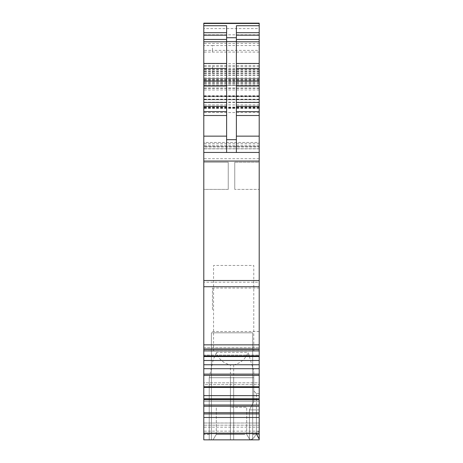<?xml version="1.0" encoding="UTF-8"?>
<svg xmlns="http://www.w3.org/2000/svg" width="463" height="463" viewBox="0 0 463 463"><rect width="100%" height="100%" fill="white"/><g stroke="black" fill="none" stroke-linecap="round" stroke-linejoin="round"><path stroke-width="0.35" stroke-dasharray="2.31 1.74" d="M259.205 80.736L203.795 80.736L203.795 78.565L259.205 78.565L259.205 23.15L259.205 80.55L259.205 45.559L259.205 52.082L203.795 52.082L203.795 45.565L212.482 45.565L212.482 50.392L203.795 50.392L203.795 80.55L203.795 23.15L203.795 85.626L259.205 85.626L203.795 85.626L203.795 152.454L203.795 23.15L259.205 23.15L259.205 28.584L203.795 28.584M203.795 52.082L203.795 152.454L203.795 78.565L259.205 78.565L259.205 142.459L203.795 142.459M259.205 52.082L259.205 68.391L203.795 68.391M203.795 395.628L203.795 401.236L203.795 398.736L203.795 399.887L259.205 399.887L203.795 399.887L203.795 401.236L259.205 401.236L259.205 398.736L203.795 398.736L203.795 401.236L259.205 401.236L259.205 395.628L203.795 395.628L203.795 384.585L203.795 387.427L203.795 386.767L259.205 386.767L259.205 382.82L203.795 382.82L203.795 384.585L259.205 384.585L203.795 384.585L203.795 382.82L259.205 382.82L259.205 387.427L259.205 386.767L259.205 387.427L203.795 387.427L203.795 382.82L203.795 386.767L259.205 386.767L259.205 382.82L259.205 395.628M259.205 28.584L259.205 282.21L203.795 282.21L203.795 350.896L203.795 347.684L259.205 347.684L259.205 349.449L203.795 349.449L203.795 356.556L203.795 355.902L259.205 355.902L259.205 356.562L203.795 356.556L203.795 355.902L203.795 356.562L259.205 356.562L259.205 349.449L259.205 355.891L259.205 355.069L203.795 355.069L203.795 349.033L259.205 349.033L259.205 347.684L259.205 350.89L259.205 349.438L203.795 349.438L259.205 349.438L203.795 349.449L203.795 355.891L259.205 355.902L259.205 349.033L203.795 349.038L203.795 347.684L259.205 347.684L259.205 355.069L203.795 355.069L203.795 355.902L259.205 355.891M226.61 25.725L226.61 152.454L203.795 152.454L203.795 146.383L203.795 282.21M259.205 142.459L259.205 95.731L259.205 99.753L203.795 99.753L259.205 99.753L259.205 69.982L259.205 152.454L203.795 152.454L203.795 65.526L203.795 152.454L259.205 152.454L259.205 147.02L203.795 147.02M203.795 96.101L203.795 95.731L203.795 96.101L259.205 96.101L203.795 96.101M203.795 80.736L203.795 152.454L259.205 152.454L259.205 147.02M236.39 25.725L236.39 152.454L259.205 152.454L203.795 152.454L259.205 152.454L203.795 152.454L259.205 152.454L259.205 65.526L259.205 152.454L259.205 65.526L259.205 152.454L203.795 152.454L259.205 152.454L259.205 68.391M259.205 69.982L203.795 69.982M259.205 23.15L203.795 23.15M259.205 282.21L259.205 350.688L203.795 350.688L203.795 347.684L203.795 355.902M259.205 364.751L203.795 364.751L203.795 368.698L259.205 368.698L259.205 360.492L203.795 360.492L203.795 349.449L203.795 350.896L259.205 350.896M259.205 360.492L259.205 349.449L259.205 350.688L203.795 350.688M203.795 364.751L203.795 360.492M259.205 368.698L259.205 387.427L203.795 387.427L203.795 386.755L259.205 386.755M203.795 368.698L203.795 386.755M259.205 398.736L259.205 412.683L203.795 412.683L203.795 404.992L259.205 404.992M203.795 398.736L203.795 399.569L259.205 399.569M203.795 399.569L203.795 404.992M211.4 434.416L211.4 433.872L259.205 433.872L259.205 350.751L259.205 439.85L259.205 431.701L259.205 439.85L259.205 431.701L259.205 439.85L259.205 431.701L259.205 439.85L259.205 431.701L259.205 439.85L259.205 434.416L252.688 434.416L252.688 439.85L252.688 348.824L211.4 348.824L211.4 332.822L211.4 439.85L252.688 439.85L252.688 348.824L211.4 348.824L211.4 439.85L211.4 434.416L203.795 434.416L203.795 439.85L203.795 350.751L203.795 434.416M209.224 439.85L209.224 377.715L209.224 439.85L209.224 377.715L209.224 439.85L209.224 377.715L230.412 377.715L209.224 377.715L230.412 377.715L209.224 377.715L230.412 377.715L209.224 377.715L213.217 359.502L216.377 352.991C218.935 359.41 223.612 363.368 230.412 364.879L233.67 364.879C240.719 363.229 245.506 359.051 248.041 352.337L253.776 370.904L253.776 401.838L253.776 377.715L209.224 377.715L209.224 439.85L209.224 377.715L209.224 439.85L230.412 439.85L209.224 439.85M233.67 364.879L233.67 439.85L233.67 377.715L253.776 377.715L233.67 377.715L253.776 377.715L253.776 401.838L253.776 377.715L230.412 377.715L230.412 439.85L249.424 439.769L248.191 439.85L249.424 439.769L248.191 439.85L249.424 439.769L248.191 439.85L249.424 439.769L249.424 409.905L249.424 439.769L249.424 409.905L249.424 439.769L249.424 409.905L253.776 401.838L253.776 377.715L233.67 377.715L253.776 377.715L253.776 401.838L253.776 377.715L253.776 401.838L249.424 409.905L253.776 401.838L253.776 390.957L253.776 401.838L249.424 409.905L253.776 401.838L253.776 390.951L253.776 401.838L249.424 409.905L253.776 401.838L253.776 390.951L253.776 401.838L249.424 409.905L256.427 409.905L249.424 409.905L256.427 409.905L249.424 409.905L249.424 439.769C253.249 439.375 255.588 436.69 256.427 431.701C255.588 436.69 253.249 439.375 249.424 439.769C253.249 439.375 255.588 436.69 256.427 431.701C255.588 436.69 253.249 439.375 249.424 439.769C253.249 439.375 255.588 436.684 256.427 431.701L259.205 431.701L256.427 431.701C255.588 436.684 253.249 439.375 249.424 439.769L249.424 409.905L256.427 409.905L256.427 431.701L256.427 409.905L256.427 431.701L256.427 409.905L256.427 431.701L256.427 409.905L249.424 409.905L256.427 409.905L256.427 431.701C255.588 436.69 253.249 439.375 249.424 439.769L249.424 409.905L259.205 409.905L256.427 409.905L259.205 409.905L259.205 431.701L259.205 409.905L259.205 431.701L259.205 409.905L259.205 431.701L259.205 409.905L259.205 431.701L259.205 409.905L256.427 409.905L259.205 409.905L256.427 409.905L259.205 409.905L259.205 393.608L259.205 409.905L259.205 393.608L259.205 409.905L259.205 393.608L259.205 409.905L259.205 393.608L259.205 409.905L256.427 409.905L256.427 393.608L256.427 431.701C255.588 436.69 253.249 439.375 249.424 439.769L230.412 439.85L230.412 364.879M252.688 434.416L252.688 332.822L211.4 332.822L211.4 433.872L203.795 433.872L203.795 425.179L203.795 433.872L259.205 433.872L203.795 433.872L259.205 433.872L259.205 434.416M259.205 425.179L203.795 425.179L203.795 423.008L203.795 425.179L259.205 425.179L259.205 423.008L203.795 423.008L259.205 423.008L259.205 425.179M259.205 350.751L253.776 350.751L253.776 265.455L213.57 265.455L213.57 350.751L203.795 350.751L213.57 350.751L213.57 265.455L253.776 265.455L253.776 350.751L259.205 350.751M211.4 439.85L252.688 439.85L252.688 348.824L211.4 348.824L211.4 439.85L252.688 439.85L252.688 332.822L252.688 348.824L211.4 348.824L211.4 439.85L211.4 332.822L211.4 439.85L211.4 332.822L252.688 332.822L252.688 439.85L252.688 332.822L252.688 348.824L252.688 332.822L211.4 332.822L252.688 332.822L252.688 439.85M228.242 189.396L228.242 162.229L203.795 162.229L203.795 189.396L203.795 162.229L228.242 162.229L228.242 189.396L203.795 189.396L203.795 162.229L203.795 189.396L228.242 189.396L228.242 162.229L228.242 189.396M259.205 65.526L203.795 65.526M234.758 189.396L234.758 162.229L259.205 162.229L259.205 189.396L259.205 162.229L259.205 189.396L259.205 162.229L234.758 162.229L234.758 189.396L259.205 189.396L234.758 189.396L234.758 162.229L234.758 189.396M259.205 309.782L259.205 288.05L259.205 309.782M212.482 309.782L212.482 288.05L212.482 309.782M203.795 152.454L226.61 152.454M233.67 377.715L233.67 439.85L233.67 377.715L233.67 439.85L233.67 377.715L233.67 439.85L233.67 377.715L230.412 377.715L230.412 439.85L230.412 377.715L233.67 377.715L230.412 377.715L233.67 377.715L230.412 377.715L230.412 439.85L230.412 377.715M244.852 434.416L216.29 434.416L244.852 434.416M216.377 352.991L216.759 352.337L248.041 352.337M216.759 352.337L213.217 359.502M209.224 377.715L253.776 377.715L253.776 370.904M252.688 332.822L211.4 332.822L252.688 332.822M231.5 407.255L246.71 407.255L231.5 407.255M259.205 412.683L259.205 439.85M259.205 433.142L255.946 433.142L259.205 439.063M259.205 413.928L203.795 413.928L203.795 412.683M203.795 413.928L203.795 439.85M212.482 52.082L212.482 50.392L259.205 50.392M259.205 73.513L203.795 73.513M259.205 66.643L203.795 66.643M259.205 75.313L203.795 75.313M259.205 63.634L203.795 63.634M259.205 79.7L203.795 79.7M259.205 85.423L203.795 85.423M259.205 85.626L203.795 85.626L259.205 85.626M259.205 88.346L203.795 88.346M259.205 96.495L203.795 96.495M259.205 99.204L203.795 99.204M259.205 99.435L203.795 99.435M259.205 102.144L203.795 102.144M259.205 143.327L203.795 143.327M259.205 112.544L203.795 112.544M259.205 108.012L203.795 108.012M259.205 107.474L203.795 107.474M259.205 107.52L203.795 107.52M259.205 104.927L203.795 104.927M259.205 99.25L203.795 99.25M259.205 96.628L203.795 96.628M259.205 99.383L203.795 99.383M259.205 99.568L203.795 99.568M259.205 96.68L203.795 96.68L259.205 96.68M259.205 99.643L203.795 99.643M259.205 89.972L203.795 89.972M259.205 88.051L203.795 88.051M259.205 83.681L203.795 83.681M259.205 81.28L203.795 81.28L259.205 81.28M259.205 78.565L203.795 78.565L259.205 78.565M259.205 81.025L203.795 81.025M259.205 102.439L203.795 102.439M259.205 108.452L203.795 108.452M259.205 145.174L203.795 145.174M259.205 148.762L203.795 148.762L259.205 148.762M259.205 82.443L203.795 82.443M259.205 71.134L203.795 71.134M259.205 77.94L203.795 77.94M259.205 79.653L203.795 79.653M259.205 83.907L203.795 83.907M259.205 82.206L203.795 82.206M259.205 79.323L203.795 79.323M259.205 75.023L203.795 75.023M259.205 34.818L203.795 34.818M259.205 43.453L203.795 43.453M259.205 73.021L203.795 73.021M212.482 66.643L212.482 72.957L203.795 72.957M259.205 146.383L203.795 146.383L259.205 146.383M259.205 72.957L212.482 72.957M259.205 158.716L203.795 158.716M259.205 286.724L203.795 286.724M203.795 374.121L259.205 374.121M259.205 375.366L203.795 375.366M259.205 406.236L203.795 406.236M259.205 433.872L203.795 433.872M259.205 431.157L203.795 431.157M259.205 427.17L203.795 427.17M259.205 431.151L203.795 431.151M259.205 148.849L203.795 148.849M259.205 71.684L203.795 71.684M259.205 69.224L203.795 69.224M259.205 71.603L203.795 71.603M259.205 69.3L203.795 69.3M259.205 146.464L203.795 146.464M259.205 417.481L203.795 417.481M255.946 433.142L203.795 433.142M259.205 349.218L203.795 349.218M259.205 349.015L203.795 349.015M259.205 344.854L203.795 344.854M259.205 45.559L212.482 45.559M259.205 107.034L203.795 107.034M259.205 107.642L203.795 107.642M259.205 95.731L203.795 95.731M259.205 99.753L203.795 99.753L259.205 99.753M259.205 84L203.795 84M259.205 80.55L203.795 80.55M228.242 162.229L203.795 162.229L228.242 162.229M259.205 393.608L256.427 393.608L259.205 393.608M259.205 152.454L236.39 152.454M259.205 331.514L212.482 331.514M259.205 288.05L212.482 288.05M216.29 434.416L213.026 439.85L216.29 434.416L216.29 407.255L216.29 434.416M246.71 434.416L249.974 439.85L246.71 434.416L246.71 407.255L246.71 434.416M256.427 393.608L253.776 390.951L256.427 393.608"/><path stroke-width="0.69" d="M259.205 439.063L259.205 433.142L255.946 433.142L259.205 439.063L259.205 439.85L203.795 439.85L252.688 439.85L203.795 439.85L203.795 412.683L259.205 412.683L259.205 399.569L203.795 399.569L203.795 406.236L259.205 406.236M203.795 412.683L203.795 406.236M259.205 399.569L259.205 398.736L203.795 398.736L203.795 399.569M203.795 398.736L203.795 395.628L259.205 395.628L259.205 398.736M259.205 395.628L259.205 386.755L203.795 386.755L203.795 387.427L259.205 387.427L203.795 387.427L203.795 395.628M259.205 386.755L259.205 360.492L203.795 360.492L203.795 364.751L259.205 364.751M203.795 386.755L203.795 368.698L259.205 368.698M203.795 368.698L203.795 364.751M259.205 360.492L259.205 355.891L203.795 355.891L203.795 356.556L259.205 356.556L203.795 356.556L203.795 360.492M259.205 355.891L259.205 280.503L203.795 280.503L203.795 350.896L259.205 350.89M203.795 355.891L203.795 350.688M259.205 280.503L259.205 161.06L203.795 161.06L203.795 280.503M259.205 161.06L259.205 152.454L203.795 152.454L203.795 161.06M226.61 111.629L203.795 111.629L203.795 152.454L259.205 152.454L259.205 136.151L236.39 136.151M203.795 111.629L203.795 23.15L259.205 23.15L259.205 25.725L236.39 25.725L236.39 152.454M247.711 439.85L213.026 439.85L247.711 439.85M203.795 439.85L259.205 439.85M259.205 25.725L259.205 136.151M203.795 25.725L226.61 25.725L226.61 152.454M259.205 433.142L259.205 412.683M259.205 404.992L203.795 404.992M203.795 375.366L259.205 375.366M259.205 374.121L203.795 374.121M259.205 286.724L203.795 286.724M226.61 136.151L203.795 136.151M226.61 115.507L203.795 115.507M226.61 106.305L203.795 106.305M226.61 102.427L203.795 102.427M226.61 86.031L203.795 86.031M226.61 81.013L203.795 81.013M226.61 68.483L203.795 68.483M226.61 63.46L203.795 63.46M226.61 41.797L203.795 41.797M226.61 39.442L203.795 39.442M226.61 35.171L203.795 35.171M226.61 32.688L203.795 32.688M259.205 23.48L203.795 23.48M259.205 115.507L236.39 115.507M259.205 111.629L236.39 111.629M259.205 106.305L236.39 106.305M259.205 102.427L236.39 102.427M259.205 86.031L236.39 86.031M259.205 81.013L236.39 81.013M259.205 68.483L236.39 68.483M259.205 63.46L236.39 63.46M259.205 41.797L236.39 41.797M259.205 39.442L236.39 39.442M259.205 35.171L236.39 35.171M259.205 32.688L236.39 32.688M236.39 139.681L226.61 139.681M226.61 37.717L236.39 37.717M226.61 41.647L236.39 41.647M259.205 349.015L203.795 349.015M259.205 349.218L203.795 349.218M259.205 344.854L203.795 344.854M255.946 433.142L203.795 433.142M259.205 417.481L203.795 417.481M259.205 413.928L203.795 413.928"/></g></svg>
